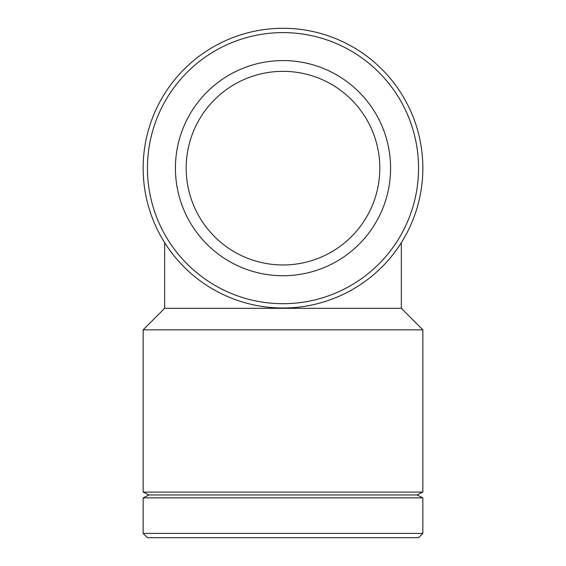 <?xml version="1.0" encoding="UTF-8"?>
<svg xmlns="http://www.w3.org/2000/svg" width="566" height="566" viewBox="0 0 566 566"><rect width="100%" height="100%" fill="white"/><g stroke="black" fill="none" stroke-linecap="round" stroke-linejoin="round"><path stroke-width="0.85" d="M283 308.003A139.852 139.852 0 0 0 404.117 98.229A139.852 139.852 0 0 0 161.883 98.229A139.852 139.852 0 0 0 283 308.003M283 303.701A135.55 135.55 0 0 1 165.612 100.38A135.55 135.55 0 0 1 400.388 100.38A135.55 135.55 0 0 1 283 303.701M283 275.734A107.575 107.575 0 0 0 376.164 114.36A107.575 107.575 0 0 0 189.836 114.36A107.575 107.575 0 0 0 283 275.734M283 264.973A96.821 96.821 0 0 0 366.846 119.744A96.821 96.821 0 0 0 199.154 119.744A96.821 96.821 0 0 0 283 264.973M422.852 533.398L143.148 533.398L147.45 537.7L418.55 537.7L422.852 533.398L422.852 497.861L143.148 497.861L143.148 533.398M401.336 242.687L401.336 308.314L164.664 308.314L143.148 329.829L143.148 492.087L422.852 492.087L422.852 329.829L143.148 329.829M422.852 492.087L417.078 494.974L148.922 494.974L143.148 492.087M164.664 242.687L164.664 308.314M401.336 308.314L422.852 329.829M148.922 494.974L143.148 497.861M417.078 494.974L422.852 497.861"/></g></svg>
